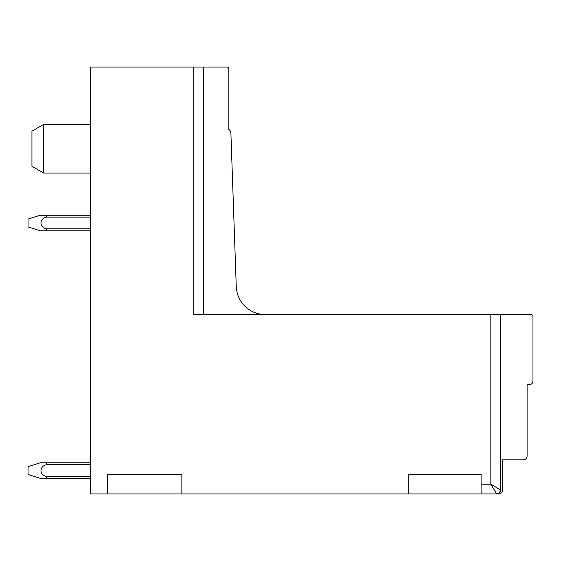 <?xml version="1.0" encoding="UTF-8"?>
<svg xmlns="http://www.w3.org/2000/svg" width="561" height="561" viewBox="0 0 561 561"><rect width="100%" height="100%" fill="white"/><g stroke="black" fill="none" stroke-linecap="round" stroke-linejoin="round"><path stroke-width="0.84" d="M31.949 164.114L31.949 166.266L43.646 173.09L43.646 124.353L31.949 131.176L31.949 164.114M499.08 493.14L500.587 490.062A3.899 3.899 0 0 1 496.688 493.961L490.84 484.213L490.84 314.616L193.748 314.616L193.748 67.04L90.433 67.04L90.433 493.961L481.093 493.961L481.093 474.466L408.191 474.466L408.191 493.961L408.191 474.466M481.093 493.961L498.638 493.961A3.899 3.899 0 0 0 502.537 490.062L502.537 459.845L523.203 459.845A3.899 3.899 0 0 0 527.102 455.946L527.102 384.797L529.051 384.797A3.899 3.899 0 0 0 532.95 380.898L532.95 316.565A1.949 1.949 0 0 0 531.001 314.616L490.84 314.616M107.389 474.466L107.389 493.961L107.389 474.466L181.862 474.466L181.862 493.961M265.472 314.616A29.242 29.242 0 0 1 236.251 286.398L230.901 133.266A4.944 4.944 0 0 0 228.839 129.423L228.839 68.989A1.949 1.949 0 0 0 226.889 67.04L193.748 67.04L203.496 67.04L203.496 314.616M90.433 67.04L96.401 67.04M102.13 67.04L191.799 67.04M493.308 488.322L495.517 492.004M500.139 491.885A3.899 3.899 0 0 1 498.512 493.512M481.093 484.213L490.84 484.213L500.587 490.062L500.587 314.616M90.433 230.788L46.43 230.788L46.43 228.839L90.433 228.839M46.43 228.839C39.179 227.163 39.151 218.839 46.43 217.142L90.433 217.142M40.301 230.788L28.05 226.889L28.05 219.092L40.301 215.193L90.433 215.193M41.339 230.788L46.43 230.788M46.43 217.142L46.43 215.193M90.433 478.365L46.43 478.365L46.43 476.408L90.433 476.408M46.409 476.408C39.165 474.725 39.165 466.408 46.43 464.718L90.433 464.718M90.433 462.769L46.43 462.769L46.43 464.718M46.409 478.365L40.301 478.365L28.05 474.466L28.05 466.668L40.301 462.769L46.43 462.769M90.433 173.09L43.646 173.09M90.433 124.353L43.646 124.353M496.688 493.961C499.059 493.729 500.356 492.432 500.587 490.062L500.587 490.062"/></g></svg>
